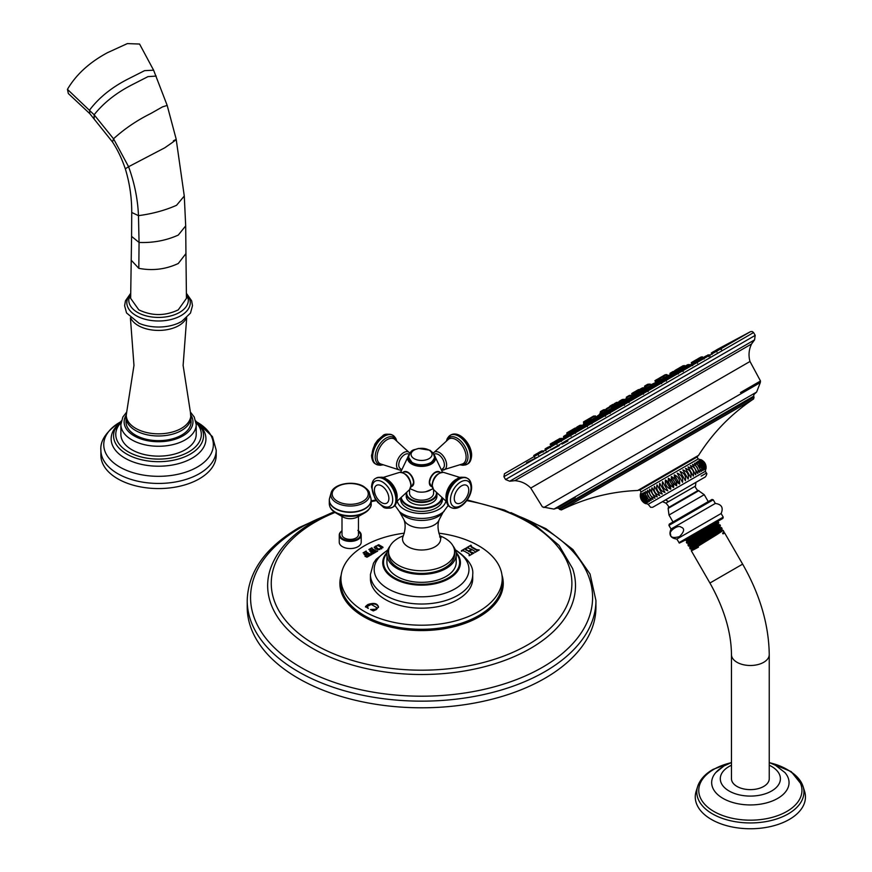 <?xml version="1.0" encoding="UTF-8"?>
<svg xmlns="http://www.w3.org/2000/svg" width="872" height="872" viewBox="0 0 872 872"><rect width="100%" height="100%" fill="white"/><g stroke="black" fill="none" stroke-linecap="round" stroke-linejoin="round"><path stroke-width="1.31" d="M430.441 463.021A12.088 6.976 180 0 1 413.023 463.217M430.833 486.129A8.317 4.807 -60 0 1 429.809 479.404A8.317 4.807 -60 0 1 435.183 472.264A8.317 4.807 -60 0 1 439.139 471.741M430.485 490.031A12.6 7.27 180 0 1 425.852 491.721A12.6 7.27 180 0 1 417.296 491.721L410.178 488.8M404.009 471.741A8.317 4.807 60 0 1 407.965 472.264A8.317 4.807 60 0 1 413.339 479.404A8.317 4.807 60 0 1 412.314 486.129M429.591 482.281A7.903 4.567 -60 0 1 435.346 472.515M437.123 475.077A8.371 4.829 120 0 0 432.708 482.728M446.431 501.542L433.602 489.65L432.043 485.105C433.21 477.093 437.046 472.853 443.565 472.384A10.115 5.842 120 0 0 436.163 476.112A10.115 5.842 120 0 0 432.316 485.66A10.115 5.842 120 0 0 433.602 489.65L433.591 493.236A12.023 6.943 180 0 1 430.07 498.141A12.023 6.943 180 0 1 416.98 499.645A12.023 6.943 180 0 1 409.557 493.236L409.557 489.639A10.115 5.842 -120 0 0 410.832 485.66A10.115 5.842 -120 0 0 406.984 476.112A10.115 5.842 -120 0 0 399.583 472.384C406.101 472.853 409.938 477.093 411.104 485.105L409.546 489.65L396.716 501.542M406.407 494.947A15.347 8.862 0 0 0 406.232 496.277A15.347 8.862 0 0 0 410.723 502.534A15.347 8.862 180 0 0 427.444 504.452A15.347 8.862 180 0 0 436.916 496.277A15.347 8.862 180 0 0 436.741 494.947M400.738 498.185A20.928 12.077 0 0 0 400.651 499.307A20.928 12.077 0 0 0 406.777 507.853A20.928 12.077 180 0 0 429.58 510.469A20.928 12.077 180 0 0 442.496 499.307A20.928 12.077 180 0 0 442.409 498.185M454.508 553.033A33.016 19.064 180 0 1 454.585 554.363L454.585 551.703A33.016 19.064 180 0 0 444.916 538.22A33.016 19.064 0 0 0 439.815 535.811M403.333 535.811A33.016 19.064 0 0 0 388.563 551.703A33.016 19.064 0 0 0 398.232 565.176A33.016 19.064 180 0 0 434.212 569.307A33.016 19.064 180 0 0 454.585 551.703M454.585 554.363A33.016 19.064 180 0 1 434.212 571.967A33.016 19.064 180 0 1 398.232 567.836A33.016 19.064 0 0 1 388.563 554.363A33.016 19.064 0 0 1 388.64 553.033M390.002 546.123A34.64 20.002 0 0 0 386.928 554.363A34.64 20.002 0 0 0 397.076 568.5A34.64 20.002 180 0 0 434.834 572.839A34.64 20.002 180 0 0 456.22 554.363A34.64 20.002 180 0 0 453.146 546.123M456.22 554.363L456.22 562.331A34.64 20.002 180 0 1 434.834 580.807A34.64 20.002 180 0 1 397.076 576.468A34.64 20.002 180 0 1 386.928 562.331L386.928 554.363M472.722 574.495L472.722 578.659A51.143 29.528 180 0 1 441.145 605.942A51.143 29.528 180 0 1 385.413 599.533A51.143 29.528 180 0 1 370.426 578.659L370.426 574.495A51.143 29.528 0 0 0 385.413 595.38A51.143 29.528 0 0 0 441.145 601.778A51.143 29.528 0 0 0 472.722 574.495C473.681 566.735 468.199 558.712 456.296 550.428L455.337 549.883M438.878 533.184A80.638 46.554 180 0 1 502.196 577.798A80.638 46.554 180 0 1 478.597 611.577A80.638 46.554 180 0 1 390.024 621.496A80.638 46.554 180 0 1 340.952 577.798A80.638 46.554 180 0 1 364.55 545.741A80.638 46.554 180 0 1 404.27 533.184M479.251 549.949L476.657 550.254L471.436 547.235L470.978 545.174L466.716 547.638L471.578 549.306L468.558 551.05L465.67 549.186L465.648 548.248L461.386 550.712L463.991 550.973L469.212 553.982L469.659 555.486L473.921 553.022L469.136 551.387L472.166 549.643L474.989 551.464L474.989 552.412L479.251 549.949L476.657 549.687L471.436 546.668L470.978 545.174L466.716 548.205M468.558 551.05L465.67 549.763L465.648 548.248L461.386 551.278M469.212 553.982L469.659 555.486M473.921 553.022L472.286 553.6L469.136 551.387M378.492 606.923L376.366 609.572L373.303 610.923L370.567 609.517L375.81 609.212L376.595 607.533L371.265 604.449L367.493 606.291L367.788 608.155L365.51 606.487L367.831 604.547C373.761 602.53 377.314 603.293 378.492 606.825L378.492 606.879M376.704 608.329L376.595 607.533M374.186 547.289L378.699 544.684L382.928 547.125L378.448 549.731L375.494 548.957L374.186 547.202M375.876 550.853L372.257 548.76L371.941 547.736L368.856 549.513L372.311 550.581L369.783 550.995L371.984 552.27L372.715 550.81L374.709 552.129L370.742 552.837L372.715 553.894L377.663 551.039L375.876 550.853L375.876 551.42L372.257 549.338L371.941 548.292M371.984 552.27L372.333 551.039M374.459 551.812L374.709 552.706M370.11 554.189L366.48 552.096L366.164 551.06L363.09 552.848L366.545 553.916L364.016 554.33L366.218 555.606L366.949 554.145L368.682 555.148L368.257 555.955L364.976 556.162L366.949 557.219L371.886 554.374L370.11 554.189L370.11 554.755L366.48 552.663L366.164 551.06L364.191 552.815M366.218 555.606L366.545 553.916M341.998 530.885A10.976 6.333 0 0 0 339.252 535.07L339.252 542.21A10.976 6.333 0 0 0 342.467 546.69A10.976 6.333 0 0 0 354.424 548.063A10.976 6.333 0 0 0 361.204 542.21L361.204 535.07A10.976 6.333 0 0 0 358.457 530.885M247.212 607.13L247.212 600.481A174.367 100.672 180 0 0 354.85 693.491A174.367 100.672 180 0 0 544.869 671.669A174.367 100.672 0 0 0 595.936 600.481L595.936 607.13A174.367 100.672 180 0 1 544.869 678.318A174.367 100.672 180 0 1 354.85 700.14A174.367 100.672 180 0 1 247.212 607.13A174.367 100.672 180 0 1 247.31 603.806M341.998 516.431L341.998 534.612A8.229 4.752 0 0 0 347.078 539.005A8.229 4.752 0 0 0 356.048 537.98A8.229 4.752 0 0 0 358.457 534.612L358.457 516.431M370.011 507.613A20.492 11.837 180 0 1 364.594 512.954L357.564 516.943A10.464 6.039 180 0 1 342.892 516.943A10.464 6.039 180 0 1 342.827 516.911M471.501 546.046L471.436 547.235L470.978 545.741M469.212 554.559L469.136 555.747L469.212 554.559M465.67 549.763L466.182 549.12M471.578 549.306L468.558 551.627M376.595 608.1L375.81 609.79L371.058 609.801M368.289 608.438L367.493 606.858M378.492 607.392C377.314 603.86 373.761 603.097 367.831 605.114L365.51 607.054M382.928 547.692L378.699 545.251L377.26 545.392M375.549 546.068L374.219 547.496M379.909 549.589L377.107 548.597L375.516 546.69M381.631 548.314L381.598 548.924M379.298 548.935L381.555 547.627L377.827 545.469L375.56 546.777L379.298 549.502M381.707 548.608L381.555 547.627M377.303 551.398L375.876 551.42M374.023 552.63L372.497 553.524L371.025 553.175M372.333 552.641L372.333 551.605L372.333 552.641M372.006 551.333L370.131 551.377M371.93 548.303L369.968 549.48M371.537 554.734L370.11 554.755M368.257 556.532L365.259 556.51M366.556 555.976L366.556 554.93L366.556 555.976M366.24 554.657L364.365 554.701M400.738 468.831L400.488 468.689A8.371 4.829 -60 0 1 398.755 464.852A8.371 4.829 -60 0 1 402.406 456.438A8.371 4.829 -60 0 1 408.859 454.192L409.11 454.334M407.802 472.515A7.903 4.567 60 0 1 413.557 482.281M410.44 482.728A8.371 4.829 -120 0 0 406.025 475.077M434.038 454.334L434.289 454.192A8.371 4.829 60 0 1 440.742 456.438A8.371 4.829 60 0 1 444.393 464.852A8.371 4.829 60 0 1 442.66 468.689L442.409 468.831M130.647 298.355L138.822 309.865C151.968 316.111 165.124 316.111 178.27 309.865L186.445 298.377L185.943 253.589L178.27 263.507C165.745 269.35 152.589 270.952 138.822 268.336L139.062 242.46L131.585 236.388L130.647 298.355M130.397 317.8L133.972 365.423L126.68 412.238A32.275 18.639 0 0 0 143.869 431.793A32.275 18.639 0 0 0 181.376 428.37A32.275 18.639 0 0 0 190.412 412.238L191.099 421.863A32.547 18.792 180 0 1 181.561 435.15A32.547 18.792 180 0 1 146.093 439.226A32.547 18.792 180 0 1 126.004 421.863L126.004 417.187A32.547 18.792 0 0 0 146.093 434.55A32.547 18.792 0 0 0 181.561 430.474A32.547 18.792 0 0 0 191.099 417.187A32.547 18.792 0 0 0 190.815 414.723M185.18 449.767A37.66 21.745 180 0 1 144.131 454.486A37.66 21.745 180 0 1 120.881 434.387L120.881 424.522A37.66 21.745 0 0 0 144.131 444.611A37.66 21.745 0 0 0 185.18 439.891A37.66 21.745 0 0 0 196.211 424.522L196.211 434.387A37.66 21.745 0 0 1 185.18 449.767M100.89 455.271L100.89 450.148A57.661 33.289 0 0 0 136.479 480.908A57.661 33.289 0 0 0 199.317 473.692A57.661 33.289 0 0 0 216.202 450.148L216.202 455.271A57.661 33.289 0 0 1 199.317 478.815A57.661 33.289 180 0 1 136.479 486.031A57.661 33.289 180 0 1 100.89 455.271A57.661 33.289 180 0 1 101.065 452.71M89.838 113.687L68.332 93.533L67.438 89.358C76.071 74.6 89.445 62.37 107.561 52.647L127.345 43.6L139.564 44.036L153.603 70.185L144.578 70.654L127.912 79.09C111.681 87.374 98.918 97.686 89.609 110.025L89.838 113.687L112.521 142.016C117.556 149.679 121.829 158.617 125.317 168.819C129.656 183.087 131.792 197.639 131.727 212.474L131.585 236.388M667.985 376.813L667.036 377.369L667.505 378.339L671.2 376.268M685.425 368.104L681.686 370.099L681.228 369.172L684.793 367.112M702.527 358.381L696.466 361.88M698.723 360.289L701.535 358.937M555.192 443.107L554.603 443.499M555.54 442.878L551.082 445.93L550.472 444.666L554.036 442.605M556.282 442.747L555.355 443.445L556.292 442.878M567.955 435.946L564.348 438.224L563.759 436.992L567.618 434.768M581.123 428.403L577.471 430.605L576.893 429.406L580.447 427.356M597.342 418.745L593.81 421.122L593.254 419.966L596.808 417.906M616.003 408.379C617.365 407.398 617.114 407.42 615.229 408.423C617.114 407.42 617.365 407.398 616.003 408.379L612.264 410.407L611.73 409.295L615.283 407.246M635.176 396.967L631.568 399.202L631.056 398.144L634.609 396.084M654.054 386.1L650.403 388.269L649.913 387.244L653.477 385.195M750.291 331.774L527.309 460.514L750.193 331.84L718.67 348.691M740.448 394.046L543.866 507.537L760.308 382.579L760.493 380.988L749.996 361.477L530.743 488.058C526.361 483.589 521.042 481.126 514.796 480.679L729.853 356.517M575.237 497.596L557.186 508.016M641.04 491.961L698.221 458.945L697.088 456.983L639.917 489.999L641.04 491.961L640.31 494.511C640.081 498.708 641.847 501.76 645.585 503.667L643.961 502.784L640.255 496.364M693.316 476.112L688.03 466.967L693.316 476.112C694.385 471.425 692.63 468.373 688.03 466.967M706.124 467.228L705.35 471.294L648.168 504.31L643.961 502.784M690.809 477.562L685.523 468.406C690.057 469.855 691.823 472.907 690.809 477.562L685.523 468.406M688.161 479.088L682.874 469.943C687.321 471.436 689.087 474.488 688.161 479.088L682.874 469.943M685.392 480.69L680.106 471.534C684.433 473.104 686.199 476.156 685.392 480.69L680.106 471.534M682.525 482.347L677.239 473.191C681.435 474.837 683.201 477.889 682.525 482.347L677.239 473.191M679.604 484.025C676.073 481.998 674.307 478.946 674.318 474.88C678.351 476.613 680.116 479.665 679.604 484.025L674.318 474.88M676.639 485.737C672.901 483.829 671.135 480.777 671.353 476.592C675.211 478.434 676.966 481.486 676.639 485.737L671.353 476.592M673.674 487.459C669.729 485.66 667.974 482.608 668.388 478.303C672.029 480.265 673.794 483.317 673.674 487.459L668.388 478.303M670.721 489.159C666.611 487.459 664.846 484.407 665.434 480.003C668.868 482.096 670.623 485.148 670.721 489.159L665.434 480.003M667.821 490.827C663.559 489.225 661.804 486.173 662.535 481.682L667.821 490.827L662.535 481.682M664.998 492.462C660.616 490.925 658.851 487.873 659.723 483.306L664.998 492.462L659.723 483.306M662.284 494.032C657.793 492.549 656.027 489.508 656.998 484.876L662.284 494.032L656.998 484.876M659.701 495.525C655.134 494.086 653.368 491.045 654.414 486.369L659.701 495.525L654.414 486.369M657.27 496.92C652.648 495.525 650.894 492.473 651.984 487.775L657.27 496.92L651.984 487.775M655.014 498.228C650.381 496.833 648.615 493.781 649.727 489.072L655.014 498.228L649.727 489.072M652.965 499.405C648.332 498.021 646.566 494.969 647.678 490.26L652.965 499.405M651.133 500.463C646.534 499.057 644.768 496.005 645.847 491.318L651.133 500.463M649.542 501.389C644.997 499.939 643.242 496.887 644.255 492.233L649.542 501.389M648.201 502.163C643.754 500.659 641.988 497.607 642.915 493.007L648.201 502.163M647.122 502.784C642.784 501.215 641.029 498.163 641.836 493.628L647.122 502.784M646.326 503.242C642.13 501.596 640.364 498.544 641.04 494.086L646.326 503.242M645.814 503.536C641.781 501.803 640.015 498.751 640.528 494.38C640.528 498.457 642.283 501.509 645.814 503.536M706.146 466.88L702.44 460.471L700.805 459.588L702.134 460.307M706.026 468.776C706.146 464.634 704.391 461.582 700.739 459.62C704.674 461.419 706.44 464.471 706.026 468.776M705.666 468.983C705.568 464.972 703.802 461.92 700.38 459.827C704.489 461.528 706.255 464.569 705.666 468.983M705.023 469.354L699.736 460.198C703.998 461.811 705.764 464.863 705.023 469.354M704.096 469.888L698.81 460.732C703.203 462.269 704.958 465.321 704.096 469.888M702.897 470.586L697.611 461.43C702.102 462.901 703.868 465.953 702.897 470.586M701.437 471.425L696.15 462.269C700.717 463.697 702.483 466.749 701.437 471.425M699.736 472.406L694.45 463.25C699.061 464.656 700.826 467.708 699.736 472.406M697.796 473.529L692.51 464.373C697.153 465.757 698.908 468.809 697.796 473.529M695.649 474.76L690.362 465.615C694.995 467.011 696.761 470.052 695.649 474.76L690.362 465.615M705.35 471.294L706.396 473.093C707.181 473.267 706.865 474.532 705.448 476.853L657.826 504.354L700.565 479.676L695.911 482.369L695.475 486.086L665.925 503.144L692.76 487.655M715.323 503.438L671.026 529.01C668.573 534.819 670.514 538.177 676.836 539.081L721.133 513.51C723.586 507.7 721.645 504.343 715.323 503.438L713.231 499.82L703.868 505.215L668.933 525.391L671.026 529.01M681.01 527.135C678.013 524.29 668.246 531.669 670.612 534.133C670.306 537.479 673.271 538.297 679.506 536.596C684.389 531.604 684.891 528.454 681.01 527.135M678.928 542.7L723.226 517.129L722.888 518.404L685.196 540.16L716.806 521.914L687.147 540.902L685.196 540.16L679.353 543.082L676.836 539.081M694.047 539.55C675.953 549.349 695.725 537.283 712.097 527.178L718.757 522.753L718.277 521.925L711.607 526.339C695.235 536.422 675.451 548.477 693.534 538.667M716.806 521.914L718.277 521.925M700.162 531.517L686.722 540.182M717.918 524.028L688.313 543.103L686.874 543.103L686.373 542.231L687.147 540.869M721.896 530.427L691.91 549.622L691.278 550.733L709.928 583.019L742.639 564.13L724.643 532.956L723.03 533.882L722.616 533.163L723.978 531.8L723.182 530.427L721.482 529.707L691.485 548.935L690.253 548.935L689.905 546.025L719.749 526.862L720.163 527.582L716.021 530.448L690.319 546.7M697.426 545.392C679.321 555.192 699.104 543.125 715.465 533.021L722.114 528.628L721.547 527.593M689.937 546.036L688.564 546.025L688.008 545.065L688.313 543.103M695.736 542.471C677.642 552.27 697.415 540.204 713.787 530.111L720.436 525.707L719.912 524.759L713.252 529.184C696.87 539.267 677.086 551.311 695.169 541.501M691.485 548.935L691.91 549.622M720.163 527.582L721.547 527.582L714.877 532.007C698.505 542.09 678.721 554.145 696.815 544.335M723.182 530.427L716.522 534.841C700.14 544.924 680.356 556.979 698.45 547.169M724.643 532.956L723.76 532.247L722.616 533.163M724.185 532.966L723.03 533.882M717.972 524.116L718.43 524.759L714.299 527.604L688.738 543.779M769.246 654.589A18.89 10.911 0 0 1 763.719 662.295A18.89 10.911 0 0 1 743.129 664.66A18.89 10.911 0 0 1 731.466 654.589L731.466 778.729A18.89 10.911 0 0 0 743.129 788.8A18.89 10.911 0 0 0 763.719 786.435A18.89 10.911 0 0 0 769.246 778.729L769.246 654.589C768.821 624.635 759.948 594.486 742.639 564.13M769.246 762.466L791.22 771.633L803.047 786.457L804.562 791.231A55.099 31.806 0 0 1 789.324 819.44A55.099 31.806 180 0 1 724.763 825.119A55.099 31.806 180 0 1 696.161 791.231L697.665 786.457A53.563 30.923 0 0 0 725.471 819.408A53.563 30.923 0 0 0 788.234 813.892A53.563 30.923 0 0 0 803.047 786.457A53.563 30.923 0 0 0 788.223 770.15M657.292 381.38L656.344 381.936L656.845 382.982L660.54 380.89M670.797 374.862L674.448 372.922M679.397 367.875L681.359 366.741C675.593 369.968 679.637 368.049 678.471 369.15L679.332 369.935L675.353 372.235L674.906 371.21L682.024 367.101M678.95 370.153L681.196 369.063M567.944 432.218L569.907 431.084L572.675 431.466L567.323 434.943L568.272 434.387L566.702 434.55M576.708 429.188L572.817 431.76L572.217 430.506L575.771 428.446M587.848 422.953L584.186 425.165L583.597 423.934L587.161 421.874M604.078 413.644L600.372 415.77L599.805 414.571L603.359 412.521M623.033 402.45L619.425 404.706L618.869 403.562L622.434 401.512M638.991 393.228L635.35 395.332M630.99 397.85L624.014 401.872M642.686 391.147L639.034 393.327L638.511 392.226L642.064 390.176M646.719 386.143L645.76 386.699L646.359 387.942L650.076 385.827M661.009 379.56L663.156 378.328M663.167 378.197L666.633 376.366M587.979 421.645L591.336 419.661L588.938 421.023L588.197 419.933L586.627 420.097M591.685 417.176L595.271 415.846L596.034 416.969L591.423 419.835L590.758 418.451L594.312 416.402M610.825 408.587L607.108 410.723L606.465 409.382L610.029 407.333M630.979 397C632.396 396.095 632.167 396.161 630.303 397.163C632.167 396.161 632.396 396.095 630.979 397L627.219 399.049L626.597 397.763L630.162 395.703M599.882 414.734L594.857 417.634M611.882 407.268L618.804 403.278M646.098 387.397L645.324 387.811L646.098 387.386M637.051 392.596L638.435 391.92M610.912 406.276L614.433 404.248L613.474 404.804L614.041 405.971L617.692 403.769M604.024 411.726L604.917 411.17M631.426 395.615L634.631 393.926M626.837 398.253L622.663 400.673M408.728 455.718A13.592 7.848 0 0 0 414.363 464.929A13.592 7.848 0 0 0 431.182 463.828A13.592 7.848 0 0 0 434.42 455.718M408.913 455.064A13.898 8.022 0 0 0 413.666 464.972A13.898 8.022 0 0 0 431.4 464.046A13.898 8.022 0 0 0 434.234 455.064M431.335 486.489L429.46 482.467C430.964 474.88 434.376 471.381 439.695 471.992A8.371 4.829 120 0 0 433.253 474.237A8.371 4.829 120 0 0 429.591 482.663A8.371 4.829 120 0 0 431.335 486.489L432.261 487.034M446.093 498.686A14.246 8.229 -60 0 1 445.963 496.909A14.246 8.229 -60 0 1 457.647 478.684M446.29 499.002A15.347 8.862 120 0 0 447.064 502.272M467.218 478.227A16.742 9.668 120 0 0 466.978 478.085A16.742 9.668 120 0 0 454.083 482.565A16.742 9.668 120 0 0 446.769 499.416A16.742 9.668 120 0 0 450.235 507.079A16.742 9.668 120 0 0 450.486 507.21M470.935 486.031A16.742 9.668 120 0 0 467.468 478.368A16.742 9.668 120 0 0 454.574 482.848A16.742 9.668 120 0 0 447.26 499.7A16.742 9.668 120 0 0 450.737 507.362A16.742 9.668 120 0 0 459.37 506.37M461.233 477.736A15.347 8.862 120 0 0 446.246 497.977M471.022 487.873A14.541 8.393 120 0 0 460.743 481.933A14.541 8.393 120 0 0 450.453 499.743A14.541 8.393 120 0 0 460.743 505.684A14.541 8.393 120 0 0 471.022 487.873M454.268 498.435A10.246 5.908 -60 0 1 461.517 485.889A10.246 5.908 -60 0 1 468.755 490.075A10.246 5.908 -60 0 1 461.517 502.621A10.246 5.908 -60 0 1 454.268 498.435M406.744 492.56A14.879 8.589 0 0 0 411.05 499.307A14.879 8.589 0 0 0 427.803 501.04A14.879 8.589 0 0 0 436.403 492.56M406.232 496.277L406.265 493.04A15.347 8.862 0 0 0 406.232 493.617A15.347 8.862 0 0 0 410.723 499.874A15.347 8.862 0 0 0 427.444 501.803A15.347 8.862 0 0 0 436.916 493.617A15.347 8.862 0 0 0 436.883 493.04L436.916 496.277M401.273 497.727A20.459 11.816 0 0 0 407.104 504.626A20.459 11.816 0 0 0 428.228 507.439A20.459 11.816 0 0 0 441.875 497.727M400.804 498.13A20.928 12.077 0 0 0 406.777 505.193A20.928 12.077 0 0 0 428.381 508.071A20.928 12.077 0 0 0 442.344 498.13M397.24 501.128A24.536 14.17 0 0 0 404.227 509.324A24.536 14.17 0 0 0 429.482 512.725A24.536 14.17 0 0 0 445.908 501.128M400.139 512.431A23.49 13.56 0 0 0 404.957 516.475A23.49 13.56 180 0 0 443.009 512.431L439.237 519.603C437.395 524.236 437.646 529.762 439.978 536.193A19.042 10.998 180 0 1 431.073 548.543A19.042 10.998 180 0 1 408.107 546.788A19.042 10.998 0 0 1 403.169 536.193C405.502 529.762 405.753 524.236 403.91 519.603L399.43 511.646A26.727 15.434 0 0 0 402.679 513.913A26.727 15.434 0 0 0 443.717 511.646A26.727 15.434 0 0 0 444.131 511.275M403.91 519.603A18.007 10.399 0 0 0 408.837 524.933A18.007 10.399 180 0 0 426.8 527.527A18.007 10.399 180 0 0 439.237 519.603M386.994 553.175A38.041 21.963 0 0 0 394.678 577.864A38.041 21.963 0 0 0 443.292 580.36A38.041 21.963 0 0 0 456.154 553.175M385.98 553.731L387.103 552.358A38.848 22.432 0 0 0 385.98 553.731A38.848 22.432 0 0 0 394.1 578.572A38.848 22.432 0 0 0 443.477 581.243A38.848 22.432 0 0 0 457.168 553.731A38.848 22.432 0 0 0 456.045 552.368L457.168 553.731M387.637 550.352A47.393 27.359 0 0 0 388.062 588.796A47.393 27.359 0 0 0 454.868 588.916A47.393 27.359 0 0 0 455.511 550.352M340.963 579.793A80.769 46.63 0 0 0 340.821 581.798A80.769 46.63 0 0 0 389.98 625.573A80.769 46.63 0 0 0 478.684 615.632A80.769 46.63 0 0 0 502.327 581.798L502.196 577.798M341.192 574.997A81.696 47.164 0 0 0 383.68 625.191A81.696 47.164 0 0 0 479.338 616.755A81.696 47.164 0 0 0 501.956 574.997M335.012 512.442A150.322 86.786 0 0 0 315.283 522.034A150.322 86.786 180 0 0 315.283 644.768A150.322 86.786 180 0 0 527.865 644.768A150.322 86.786 0 0 0 466.738 500.626M376.41 500.626A150.322 86.786 0 0 0 371.156 501.64M334.118 511.831L313.419 521.848C291.324 534.7 277.034 550.265 270.527 568.555A153.919 88.857 180 0 0 349.214 664.072A153.919 88.857 180 0 0 530.405 648.474A153.919 88.857 0 0 0 572.621 568.555L559.05 545.425L535.724 525.511L504.387 510.033L467.207 499.961M520.355 516.867A171.01 98.732 0 0 1 542.504 667.276A171.01 98.732 180 0 1 300.644 667.276A171.01 98.732 180 0 1 300.644 527.647A171.01 98.732 0 0 1 322.793 516.867M341.998 530.699L340.211 532.367L339.252 535.07A10.976 6.333 0 0 0 342.467 539.55A10.976 6.333 0 0 0 354.424 540.923A10.976 6.333 0 0 0 361.204 535.07L357.869 530.34M341.998 530.928A10.42 6.017 0 0 0 342.86 538.874A10.42 6.017 0 0 0 357.117 539.125A10.42 6.017 0 0 0 358.457 530.928M330.444 507.613A20.492 11.837 0 0 0 335.731 512.878A20.492 11.837 180 0 0 335.862 512.954L335.731 512.878C331.6 510.48 329.463 507.406 329.3 503.678A20.928 12.077 0 0 0 335.437 512.213A20.928 12.077 180 0 0 358.239 514.84A20.928 12.077 180 0 0 371.156 503.678L371.156 500.256A20.928 12.077 180 0 1 358.239 511.417A20.928 12.077 180 0 1 335.437 508.801A20.928 12.077 0 0 1 329.3 500.256L329.3 503.678M371.156 503.678C371.712 506.338 369.532 509.433 364.594 512.954A20.492 11.837 180 0 1 335.862 512.954L342.892 516.943M329.387 499.155A20.928 12.077 0 0 0 329.3 500.256L329.627 498.021A20.884 12.055 0 0 0 335.458 508.518A20.884 12.055 180 0 0 359.776 510.72A20.884 12.055 180 0 0 370.829 498.021L369.39 492.996A19.424 11.216 180 0 1 359.111 504.801A19.424 11.216 180 0 1 336.494 502.763A19.424 11.216 0 0 1 331.066 492.996L329.627 498.021M371.069 499.155A20.928 12.077 180 0 1 371.156 500.256L370.829 498.021M363.166 486.467A19.424 11.216 0 0 0 358.774 484.756M341.682 484.756A19.424 11.216 0 0 0 331.066 492.996C333.246 483.655 353.465 480.145 363.689 486.489C367.744 489.563 369.641 491.732 369.39 492.996A19.424 11.216 180 0 0 363.962 486.903M362.97 486.565A18.018 10.399 180 0 1 362.97 501.28A18.018 10.399 180 0 1 337.486 501.28A18.018 10.399 0 0 1 337.486 486.565A18.018 10.399 0 0 1 362.97 486.565M476.657 549.687L476.657 550.254M471.425 552.706L471.425 553.273M472.286 553.033L472.286 553.6M466.204 549.698L466.204 550.265M373.499 609.681L373.499 610.258M375.81 609.212L375.81 609.79M366.491 605.615L366.491 606.182M367.831 604.547L367.831 605.114M378.699 544.684L378.699 545.251M377.107 548.03L377.107 548.597M372.257 548.76L372.257 549.338M376.508 551.05L376.508 551.627M372.497 552.957L372.497 553.524M371.93 550.799L371.93 551.377M366.48 552.096L366.48 552.663M370.731 554.385L370.731 554.952M366.72 556.282L366.72 556.848M366.164 554.134L366.164 554.701M396.52 464.994A10.115 5.842 -60 0 1 401.534 454.225A10.115 5.842 -60 0 1 409.546 452.742A10.115 5.842 -60 0 1 409.873 453.157L394.743 439.303A14.246 8.229 120 0 0 383.604 442.42A14.246 8.229 120 0 0 377.042 457.113A14.246 8.229 120 0 0 380.541 463.915L399.583 470.008A10.115 5.842 -60 0 1 396.52 464.994M400.63 470.095A10.115 5.842 -60 0 1 399.583 470.008L400.63 470.128M382.274 464.613A15.347 8.862 -60 0 1 375.189 456.95A15.347 8.862 -60 0 1 384.127 439.455A15.347 8.862 -60 0 1 396.215 440.447M381.914 464.656A16.742 9.668 -60 0 1 376.17 464.307A16.742 9.668 -60 0 1 372.704 456.645A16.742 9.668 -60 0 1 380.007 439.804A16.742 9.668 -60 0 1 392.912 435.313A16.742 9.668 -60 0 1 396.084 440.12M375.93 464.166A16.742 9.668 -60 0 1 375.679 464.024A16.742 9.668 -60 0 1 372.213 456.361A16.742 9.668 -60 0 1 379.516 439.521A16.742 9.668 -60 0 1 392.411 435.03A16.742 9.668 -60 0 1 392.662 435.183M372.126 454.519A14.541 8.393 -60 0 1 383.778 436.022M403.453 471.992C408.772 471.381 412.183 474.88 413.688 482.467L411.813 486.489A8.371 4.829 -120 0 0 413.557 482.663A8.371 4.829 -120 0 0 409.895 474.237A8.371 4.829 -120 0 0 403.453 471.992L402.515 472.537M385.5 478.684A14.246 8.229 60 0 1 397.185 496.909A14.246 8.229 60 0 1 397.054 498.686M396.084 502.272A15.347 8.862 -120 0 0 396.858 499.002M392.662 507.21A16.742 9.668 -120 0 0 392.912 507.079A16.742 9.668 -120 0 0 396.379 499.416A16.742 9.668 -120 0 0 389.065 482.565A16.742 9.668 -120 0 0 376.17 478.085A16.742 9.668 -120 0 0 375.93 478.227M383.778 506.37A16.742 9.668 -120 0 0 392.411 507.362A16.742 9.668 -120 0 0 395.888 499.7A16.742 9.668 -120 0 0 388.574 482.848A16.742 9.668 -120 0 0 375.679 478.368L376.17 478.085C381.162 476.733 384.378 477.006 385.838 478.881L389.512 481.726L393.795 487.317L397.054 498.468C396.738 503.046 395.354 505.923 392.912 507.079L392.411 507.362C387.451 508.714 384.214 508.441 382.699 506.534L377.652 502.185L374.818 498.185L371.527 486.979C371.853 482.39 373.227 479.513 375.679 478.368M396.902 497.977A15.347 8.862 -120 0 0 381.914 477.736M392.694 499.743A14.541 8.393 -120 0 0 382.405 481.933A14.541 8.393 -120 0 0 372.126 487.873A14.541 8.393 -120 0 0 382.405 505.684A14.541 8.393 -120 0 0 392.694 499.743M374.393 490.075A10.246 5.908 60 0 1 381.631 485.889A10.246 5.908 60 0 1 388.879 498.435A10.246 5.908 60 0 1 381.631 502.621A10.246 5.908 60 0 1 374.393 490.075M433.275 453.157A10.115 5.842 60 0 1 433.602 452.742A10.115 5.842 60 0 1 441.613 454.225A10.115 5.842 60 0 1 446.628 464.994A10.115 5.842 60 0 1 443.565 470.008A10.115 5.842 60 0 1 442.518 470.095L462.607 463.915A14.246 8.229 -120 0 0 466.106 457.113A14.246 8.229 -120 0 0 459.544 442.42A14.246 8.229 -120 0 0 448.404 439.303L433.264 453.146M446.933 440.447A15.347 8.862 60 0 1 459.021 439.455A15.347 8.862 60 0 1 467.959 456.95A15.347 8.862 60 0 1 460.874 464.613M447.064 440.12A16.742 9.668 60 0 1 450.235 435.313A16.742 9.668 60 0 1 463.141 439.804A16.742 9.668 60 0 1 470.444 456.645A16.742 9.668 60 0 1 466.978 464.307A16.742 9.668 60 0 1 461.233 464.656M450.486 435.183A16.742 9.668 60 0 1 450.737 435.03A16.742 9.668 60 0 1 463.632 439.521A16.742 9.668 60 0 1 470.935 456.361A16.742 9.668 60 0 1 467.468 464.024A16.742 9.668 60 0 1 467.218 464.166M459.37 436.022A14.541 8.393 60 0 1 471.022 454.519M434.594 457.386A13.015 7.521 180 0 1 434.594 457.517A13.015 7.521 180 0 1 426.561 464.46A13.015 7.521 180 0 1 412.369 462.836A13.015 7.521 180 0 1 408.554 457.517A13.015 7.521 180 0 1 408.554 457.386M434.594 457.255A13.015 7.521 180 0 1 426.561 464.198A13.015 7.521 180 0 1 412.369 462.574A13.015 7.521 180 0 1 408.554 457.255C411.072 448.099 414.026 450.541 418.407 448.426L430.005 450.246L433.297 453.2L434.594 457.517C431.182 465.277 423.836 467.196 412.565 463.261L408.554 457.255M414.146 458.672A10.497 6.06 180 0 1 414.146 450.094A10.497 6.06 180 0 1 429.002 450.094A10.497 6.06 180 0 1 429.002 458.672A10.497 6.06 180 0 1 414.146 458.672M153.603 70.185L167.184 105.425L176.133 138.975L184.275 196.026L176.547 205.302C165.004 210.392 152.306 213.836 138.474 215.646C137.787 199.208 134.484 182.902 128.576 166.726L125.317 168.819M184.275 196.026L185.692 225.892L178.27 235.08C166.225 240.519 153.156 242.983 139.062 242.46L138.474 215.646L131.727 212.474M173.397 140.85C178.738 137.885 175.828 140.207 164.688 147.848L128.576 166.726L113.534 138.779L112.521 142.016M138.822 268.336L131.149 260.139M186.401 294.158A29.768 17.189 180 0 1 188.276 299.292A29.768 17.189 180 0 1 179.599 312.383A29.768 17.189 180 0 1 146.409 315.926A29.768 17.189 180 0 1 128.827 299.292L130.713 293.842M186.477 293.984A31.73 18.323 180 0 1 180.984 315.631A31.73 18.323 180 0 1 139.596 317.364A31.73 18.323 180 0 1 130.615 293.984M181.55 321.528A32.526 18.781 180 0 1 178.019 323.294A32.526 18.781 180 0 1 139.073 323.294L126.538 312.939L124.609 305.701L125.47 300.796L130.713 293.286M186.292 318.16A28.754 16.601 180 0 1 178.88 325.561A28.754 16.601 180 0 1 130.8 318.16M126.276 414.723A32.547 18.792 0 0 0 126.004 417.187L126.68 412.238M126.102 415.246A34.411 19.86 0 0 0 140.196 438.671A34.411 19.86 0 0 0 182.88 435.913A34.411 19.86 0 0 0 190.99 415.246M121.023 422.538A42.783 24.699 0 0 0 132.893 454.159A42.783 24.699 0 0 0 188.799 451.86A42.783 24.699 0 0 0 196.08 422.538M195.829 421.165A44.995 25.975 180 0 1 202.359 429.787A44.995 25.975 180 0 1 190.358 454.072A44.995 25.975 180 0 1 136.675 458.41A44.995 25.975 180 0 1 114.744 429.787A44.995 25.975 180 0 1 121.273 421.165M200.124 425.71A47.393 27.359 180 0 1 192.058 458.192A47.393 27.359 180 0 1 130.124 460.743A47.393 27.359 180 0 1 116.968 425.71M119.922 422.233A54.805 31.643 0 0 0 119.791 422.31A54.805 31.643 0 0 0 119.791 467.054A54.805 31.643 0 0 0 197.301 467.054A54.805 31.643 0 0 0 197.17 422.233L212.463 436.654L216.202 450.148M167.184 105.425L162.443 106.907L150.693 113.567C136.904 120.401 124.522 128.805 113.534 138.779L94.121 114.777L94.176 118.298M156.208 76.082L148 76.616L132.228 84.693C116.368 92.77 103.67 102.798 94.121 114.777L67.438 89.358M665.532 379.854L677.784 372.78M682.198 370.229L692.139 364.496M678.024 372.17L672.661 375.254M692.074 364.06L686.308 367.385L691.976 364.104L691.551 363.21L695.115 361.161M697.317 359.885L698.232 359.351L697.284 359.907L697.709 360.801L696.63 361.433M692.477 361.935L696.706 359.493M701.6 357.411L702.549 356.866L701.6 357.411M703.333 358.021L702.549 356.866L700.979 357.03M698.21 358.621L700.172 357.487C694.308 360.79 698.505 358.784 697.284 359.907L700.837 357.847M702.581 358.457L701.797 357.302L700.227 357.466M692.499 362.665L691.551 363.21C692.706 362.142 688.695 364.016 694.439 360.801L694.494 360.768M682.187 368.616L672.181 374.426M682.166 367.886L684.171 366.731M670.59 375.309L667.036 377.369C668.203 376.279 664.17 378.175 669.925 374.96L669.969 374.927M667.462 378.263L664.878 379.756M661.347 381.794L654.992 385.468M650.349 388.149L646.632 390.296M643.1 392.335L636.124 396.357M631.492 399.038L627.6 401.284M624.069 403.322L616.798 407.518M612.155 410.2L608.623 412.238M605.092 414.276L598.323 418.178M593.69 420.86L590.529 422.691M586.998 424.719L581.962 427.629M577.329 430.31L574.103 432.174M570.571 434.202L568.838 435.215M564.195 437.886L560.064 440.273M551.071 445.897L556.292 442.922M560.718 440.371L570.332 434.823M574.746 432.272L586.758 425.34M591.172 422.789L604.852 414.887M609.277 412.336L623.829 403.932M628.254 401.382L642.86 392.945M647.275 390.394L661.107 382.405M560.522 438.867L561.47 438.311L560.522 438.867M562.048 439.15L561.47 438.311L558.353 439.368L559.9 438.474M555.355 443.445L554.745 442.191L555.704 441.646L554.788 442.169M555.747 441.624L554.167 441.788M551.431 444.11L550.472 444.666C551.649 443.532 547.616 445.472 553.36 442.246L553.415 442.224M551.398 443.379L554.984 442.06M558.309 440.142L554.745 442.191C555.933 441.079 551.867 443.02 557.633 439.782L557.688 439.75M555.682 440.916L559.257 439.586L559.835 440.425M564.718 436.447L563.759 436.992C564.882 435.946 560.958 437.755 566.647 434.583L564.685 435.717M568.282 434.409L576.893 429.406C578.027 428.37 574.07 430.19 579.782 426.997L579.836 426.964M577.82 428.13L581.406 426.8L582.006 427.683M581.417 426.822L593.254 419.966C594.464 418.854 590.322 420.827 596.143 417.546L596.197 417.525M594.181 418.68L611.73 409.295C612.842 408.27 608.928 410.058 614.618 406.886L614.662 406.853M612.656 408.02L616.242 406.69L616.896 407.649M632.004 397.588L631.056 398.144C632.211 397.043 628.211 398.929 633.944 395.725L633.999 395.703M631.982 396.858L649.923 387.277M650.872 386.699L649.913 387.244C651.09 386.143 647.046 388.062 652.812 384.835L652.856 384.803M650.85 385.969L654.436 384.639L655.144 385.697M719.64 348.168L750.476 331.665L752.22 331.491L753.572 332.559L503.918 476.701L505.542 479.524L755.207 335.382L754.574 339.873L509.749 481.224L732.109 352.844M505.542 479.524L509.749 481.224L514.796 480.679L751.577 343.971L754.574 339.873M760.493 380.988L740.481 392.542M756.602 392.095L553.96 509.095L557.175 508.027L559.072 508.54L753.572 396.248L754.073 394.34L756.602 392.095L760.308 382.579M735.979 409.121L561.383 509.924L753.615 398.94L754.051 397.076L559.552 509.368L559.072 508.54M753.615 398.94C731.281 413.851 712.936 432.643 698.592 455.337L637.737 490.478L640.408 489.715M706.396 473.093L701.143 476.123M665.554 499.896A22.737 18.563 60 0 0 668.639 501.574M708.238 501.629L704.238 494.697L698.156 490.413L668.334 507.635C669.282 507.373 668.486 505.88 665.925 503.144L662.491 501.662L652.67 507.297L650.632 507.319L648.168 504.31M698.93 490.62L668.126 508.409L668.334 507.635M704.238 494.697L668.998 515.036L668.126 508.409M668.933 525.391L669.238 524.137L711.999 499.449L713.231 499.82M718.332 524.748L719.814 524.759M731.466 765.235A30.051 17.353 0 0 0 729.101 766.455A30.051 17.353 0 0 0 729.101 791.002A30.051 17.353 0 0 0 771.611 791.002A30.051 17.353 0 0 0 769.246 765.235M722.997 766.804A38.684 22.334 0 0 0 715.803 772.548A38.684 22.334 0 0 0 727.695 800.703A38.684 22.334 0 0 0 777.715 798.392A38.684 22.334 0 0 0 784.909 772.548L775.404 765.224L769.246 762.564M730.638 762.858A51.601 29.79 0 0 0 713.874 769.322A51.601 29.79 0 0 0 713.874 811.451A51.601 29.79 0 0 0 786.838 811.451A51.601 29.79 0 0 0 770.074 762.858M712.479 770.15A53.563 30.923 0 0 0 697.665 786.457C699.965 779.666 705.077 773.987 713.002 769.409L731.466 762.466M681.403 370.949L678.798 372.453M678.776 371.723L680.781 370.567M719.651 348.865L720.61 348.32L718.986 348.506M719.411 349.007L715.923 351.024M716.773 349.781L718.79 348.626M715.193 351.438L712.588 352.942M712.566 352.212L714.571 351.056M707.192 356.059L704.587 357.564M704.565 356.833L706.582 355.667M695.769 362.654L693.164 364.158M693.131 363.428L695.148 362.272M708.369 355.384L709.328 354.828L708.369 355.384M710.157 356.059L709.328 354.828L707.748 354.991M716.871 350.479L715.302 350.631M664.737 380.574L662.131 382.078M662.099 381.347L664.115 380.192M646.479 391.114L643.874 392.618M643.852 391.888L645.869 390.721M627.459 402.101L624.853 403.605M624.821 402.875L626.837 401.709M608.482 413.055L605.877 414.56M605.844 413.829L607.86 412.663M590.377 423.498L587.772 425.002M587.75 424.272L589.766 423.116M573.961 432.981L571.345 434.485M571.323 433.755L573.34 432.599M559.922 441.09L557.317 442.595M557.284 441.864L559.301 440.698M548.891 447.456L546.286 448.96M546.254 448.23L548.27 447.074M541.338 451.816L538.733 453.32M538.711 452.59L540.716 451.423M537.61 453.974L535.005 455.478M534.972 454.748L536.989 453.582M542.068 451.402L543.016 450.846L542.068 451.402M543.594 451.696L543.016 450.846L541.447 451.009M551.017 446.235L549.447 446.399M657.739 382.764L667.047 377.391M680.433 369.663L678.874 370.556M676.868 371.723L674.187 373.271M664.813 378.677L663.374 379.505M661.358 380.672L660.311 381.282M647.569 388.629L644.048 390.667M609.005 410.897L605.473 412.936M601.756 415.083L597.778 417.383L598.388 418.277M666.96 377.075L661.477 380.247M675.855 370.665L674.906 371.21C676.094 370.208 671.963 372.082 677.795 368.802L677.849 368.769M675.833 369.935L679.419 368.605M683.659 366.164L684.607 365.608L683.659 366.164M685.403 366.774L684.607 365.608L683.038 365.771M683.779 367.712L682.983 366.545L681.413 366.709M671.168 373.369L673.773 371.864M671.146 372.638L673.162 371.472M659.897 379.876L656.344 381.936L659.276 379.483M584.077 424.926L581.188 426.593M600.285 415.573L597.549 417.154M593.189 419.672L588.731 422.244M619.349 404.564L616.024 406.483M611.654 409.001L604.939 412.881M656.823 382.928L654.207 384.432M649.847 386.961L643.645 390.536M616.253 406.712L631.066 398.166M640.538 392.444L639.034 393.305M643.242 389.948L656.507 382.285M661.074 379.647L670.47 374.448M656.42 382.089L651.024 385.195M656.126 379.963L659.712 378.644L656.147 380.693M655.788 382.47L655.199 381.249C656.376 380.159 652.3 382.078 658.088 378.84L658.142 378.808M659.777 378.612L665.837 375.113M663.2 375.887L665.216 374.72M662.382 377.107L663.33 376.551L662.382 377.107M659.744 377.881L661.761 376.715M649.324 384.639L645.76 386.699C646.904 385.642 642.915 387.484 648.648 384.28L648.703 384.258M607.043 410.592L604.416 412.118M627.175 398.973L623.48 401.098M618.946 403.725L611.73 407.889L618.935 403.692M646.337 387.909L643.122 389.762M638.587 392.389L631.862 396.259M588.327 421.645L599.969 414.93M604.536 412.293L619.044 403.921M623.611 401.284L638.675 392.585M600.895 412.598L600.198 413.001L600.895 412.598M600.634 412.009L600.132 412.794L600.841 414.363M642.806 389.413L646.141 387.495M642.599 389.337L643.547 388.792M622.957 400.673L626.903 398.395L622.968 400.673M613.986 405.851L611.381 407.366M604.1 411.769L606.847 410.178M623.164 400.749L626.979 398.558M631.611 395.877L638.435 391.942M632.963 393.545L639.089 390.013M636.462 390.787L638.468 389.62M617.038 402.744L613.474 404.804L616.417 402.352M614.4 403.518L617.986 402.188L618.695 403.224M604.252 410.123L601.647 411.628M601.615 410.897L603.631 409.742M610.891 405.545L612.896 404.39M645.727 386.176L644.8 386.721L645.727 386.176M645.727 385.435L647.743 384.269M632.941 392.814L634.958 391.659M627.557 397.207L626.597 397.763C627.786 396.684 623.676 398.613 629.486 395.343L629.54 395.321M627.524 396.477L631.11 395.158L631.928 396.357M607.413 408.837L606.465 409.382C607.61 408.314 603.642 410.156 609.354 406.973L609.408 406.941M607.392 408.107L610.978 406.777L611.763 407.933M591.707 417.906L590.758 418.451C591.892 417.383 587.935 419.225 593.647 416.042L593.701 416.009M584.632 421.993L591.652 417.939L590.072 418.102M584.611 421.263L586.573 420.13C580.916 423.269 584.774 421.547 583.684 422.538L584.349 423.934M588.066 419.269L590.028 418.135C584.294 421.329 588.273 419.563 587.139 420.544M646.686 385.413L650.272 384.094L651.122 385.337M620.308 401.393L622.913 399.888M620.286 400.662L622.292 399.496M640.44 389.762L643.046 388.258M640.419 389.043L642.435 387.877M639.459 391.681L638.511 392.226C639.667 391.114 635.655 393.021 641.4 389.817L641.443 389.784M639.438 390.95L643.024 389.62L643.754 390.7M619.829 403.017L618.869 403.562C620.014 402.483 616.046 404.346 621.758 401.153L621.812 401.12M619.796 402.286L623.382 400.957L624.09 401.981M600.754 414.026L599.805 414.571C601.015 413.524 596.829 415.464 602.694 412.162L602.737 412.129M600.732 413.295L604.318 411.966L604.983 412.957M584.545 423.378L583.597 423.934L583.575 423.367L586.54 421.492M584.523 422.648L588.11 421.329L588.753 422.277M573.166 429.951L571.585 430.114M573.144 429.22L575.149 428.065M567.977 432.948L570.582 431.444M567.639 434.779L567.018 433.504C568.173 432.403 564.184 434.289 569.907 431.084L569.961 431.062M580.458 425.743L577.853 427.247M577.831 426.517L579.836 425.351M657.27 380.65L660.856 379.331L661.608 380.443M667.44 375.527L668.028 375.178L667.44 375.527M667.963 376.083L671.549 374.764L672.29 375.854M685.414 366.752L688.313 365.085M685.675 365.858L687.692 364.692M433.896 454.225L442.518 472.264M432.97 488.8L425.852 491.721M400.63 472.264L409.251 454.225M439.695 471.992L440.633 472.537M443.565 472.384L460.285 477.551M450.235 507.079C447.794 505.923 446.41 503.046 446.093 498.468L449.353 487.317L453.636 481.726L457.31 478.881C458.77 477.006 461.986 476.733 466.978 478.085L467.468 478.368C469.899 479.48 471.283 482.347 471.621 486.979C471.839 498.043 459.457 512.365 450.737 507.362L450.235 507.079M400.651 498.261L400.651 499.307M442.496 498.261L442.496 499.307M399.43 511.646L394.907 505.368M448.241 505.368L443.009 512.431M403.169 536.193L402.733 537.403M439.978 536.193L441.047 537.893L439.63 536.923M388.563 551.703L388.563 554.363M370.426 574.495L373.521 563.138L376.137 559.312L387.811 549.883M340.963 579.804L340.952 577.798M371.156 500.877L375.941 499.961M247.212 600.481C248.128 571.738 265.415 547.442 299.052 527.604L332.232 512.605M510.916 512.605L545.959 528.694L572.926 549.556L590.039 573.994L595.936 600.481M470.945 546.145L470.945 546.711M469.703 554.516L469.703 555.083M374.72 552.085L374.72 552.663M371.952 551.518L371.952 552.085M371.908 548.401L371.908 548.968M366.185 554.843L366.185 555.42M366.142 551.725L366.142 552.292M396.716 440.851L395.714 438.202L392.411 435.03C387.451 433.678 384.214 433.951 382.699 435.858L377.652 440.207L374.818 444.208L371.527 455.413C371.853 460.013 373.227 462.879 375.679 464.024L380.061 465.299L382.863 464.852M411.813 486.489L410.886 487.034M399.583 472.384L382.863 477.551M446.431 440.851L447.434 438.202L450.737 435.03C459.457 430.027 471.839 444.349 471.621 455.413C471.283 460.045 469.899 462.912 467.468 464.024L463.087 465.299L460.285 464.852M185.692 225.892L185.943 253.589M186.39 293.853L188.276 299.292M178.019 323.294L181.681 321.463L190.478 313.092L192.494 305.669L191.622 300.775L186.39 293.297M186.695 317.8L183.12 365.423L190.412 412.238M190.347 411.998L194.238 417.012L196.211 424.522M120.881 424.522L122.854 417.023L126.745 411.998M202.359 429.787L195.764 420.925M114.744 429.787L121.328 420.925M119.933 422.222L119.704 422.353C106.33 431.444 100.051 440.709 100.89 450.148M698.276 359.329L695.158 360.387M697.676 360.736L696.554 361.335M691.932 363.995L686.242 367.286M681.61 369.957L672.039 375.483M667.407 378.154L654.927 385.359M696.848 361.749L696.063 360.605L694.439 360.801M686.515 367.679L685.752 366.567L684.117 366.752C678.383 369.968 682.394 368.093 681.228 369.172M559.78 440.338L560.827 439.815M650.294 388.04L636.059 396.259M631.437 398.929L616.733 407.409M612.1 410.08L598.257 418.08M593.636 420.751L581.897 427.52M577.275 430.201L568.762 435.106M564.14 437.777L559.759 440.305M568.849 435.237L568.272 434.387M636.255 396.542L635.568 395.539M550.712 446.148L549.763 446.813M526.525 462.716L536.618 457.582M538.918 456.361L540.422 455.566M543.212 454.072L548.128 451.467M551.377 449.745L559.388 445.494M562.091 444.066L567.955 440.949M752.013 343.165L752.449 342.456M753.572 332.559L755.207 335.382M503.918 476.701L504.485 473.725L527.309 460.514M749.996 361.477C748.318 355.438 748.841 349.607 751.577 343.971M530.743 488.058L542.395 506.905L553.96 509.095M754.051 397.076L753.572 396.248M698.592 455.337L696.597 457.266M698.221 458.945L702.44 460.471M698.156 490.413C698.548 492.135 693.84 485.682 695.475 486.086M723.226 517.129L721.133 513.51M722.114 528.628L721.471 529.74M720.436 525.707L719.749 526.906M718.746 522.786L718.005 524.072M718.43 524.759L718.016 524.039M718.397 524.748L719.88 524.748M731.466 654.589C731.259 632.135 724.076 608.285 709.928 583.019M715.803 772.548L723.989 765.954L731.466 762.564M672.999 521.968L668.998 515.036M559.552 509.368L561.383 509.924C585.461 498.032 610.912 491.557 637.737 490.478M683.147 371.559L682.362 370.404L680.738 370.589C676.16 373.118 678.274 372.235 677.838 373.009L678.329 374.012M721.46 349.574L720.61 348.32M721.209 349.705L720.359 348.462L718.735 348.647C713.002 351.863 717.013 349.955 715.847 351.067M716.991 352.135L716.152 350.893L714.528 351.089C708.696 354.359 712.838 352.386 711.628 353.498L712.075 354.413M708.98 356.724L708.151 355.503L706.527 355.7C700.837 358.872 704.761 357.073 703.639 358.109L704.086 359.057M697.535 363.297L696.717 362.109L695.093 362.294C689.371 365.499 693.36 363.613 692.205 364.714L692.673 365.684M666.448 381.151L665.685 380.029L664.061 380.214C658.273 383.473 662.36 381.522 661.172 382.634L661.674 383.68M648.179 391.637L647.438 390.558L645.814 390.754L642.893 392.629L643.449 394.253M629.115 402.581L628.407 401.545L626.783 401.741C620.897 405.055 625.137 403.049 623.894 404.15L624.439 405.295M610.106 413.502L609.43 412.5L607.806 412.696C602.083 415.9 606.073 414.015 604.917 415.105L605.484 416.293M591.99 423.901L591.336 422.953L589.712 423.149C583.913 426.397 588.001 424.501 586.823 425.558L587.412 426.79M575.531 433.351L574.91 432.436L573.286 432.632C567.541 435.847 571.563 433.918 570.397 435.041L571.007 436.316M561.481 441.417L560.87 440.534L559.246 440.731C553.469 443.968 557.535 442.06 556.358 443.14L556.99 444.448M550.428 447.772L549.84 446.911L548.216 447.096C542.417 450.355 546.526 448.393 545.327 449.516L545.97 450.846M542.864 452.11L542.297 451.271L540.673 451.456C534.961 454.639 538.918 452.808 537.784 453.876L538.427 455.228M534.7 457.386L534.046 456.023C535.234 454.933 531.157 456.863 536.934 453.614L538.558 453.418M538.809 453.277L537.185 453.473M674.666 374.099L677.348 372.551M685.784 366.578L691.779 364.082M678.917 370.088L675.32 372.17M666.971 376.987L661.434 380.181M656.79 382.863L654.131 384.399M676.476 371.581L678.634 370.251M682.983 365.804L682.067 366.327M675.517 372.464L674.732 371.308L673.108 371.505C667.374 374.709 671.375 372.813 670.219 373.925L670.71 374.938M649.858 386.874L643.601 390.482M638.958 393.163L635.274 395.288M630.99 397.763L623.971 401.818M619.316 404.499L615.948 406.45M611.664 408.924L604.896 412.827M600.252 415.508L597.473 417.11M593.189 419.585L588.698 422.179M584.044 424.86L581.112 426.561M668.028 375.636L663.243 378.143M656.398 382.056L651.013 385.173M667.658 375.843L666.786 374.557L665.162 374.753C659.297 378.056 663.494 376.094 662.273 377.162M664.202 377.827L663.33 376.551L661.706 376.748C655.973 379.952 659.984 378.045 658.818 379.157L659.396 380.366M605.484 411.54L604.71 410.396M590.093 420.337L591.336 419.65M646.326 387.877L643.1 389.74M638.566 392.356L631.851 396.237M627.164 398.94L623.469 401.076M607.032 410.559L604.394 412.085M599.86 414.701L596.001 416.925M650.774 384.825L655.177 382.764M636.069 393.185L635.535 392.062C636.669 390.994 632.712 392.847 638.424 389.653L640.048 389.457L640.789 390.547M599.74 414.342L596.404 416.74M605.887 410.581L605.201 409.578L603.577 409.764C597.712 413.077 601.92 411.104 600.688 412.183L601.277 413.383M614.477 404.227L612.853 404.423C607.097 407.638 611.119 405.785 609.953 406.832M645.324 387.811L644.8 386.721C645.912 385.697 642.01 387.462 647.689 384.301L649.313 384.105M632.56 395.223L632.015 394.1C633.203 393.043 629.083 394.962 634.903 391.681L636.527 391.495M583.771 424.293L580.578 426.55M619.981 403.245L619.36 401.938C620.483 400.924 616.548 402.711 622.248 399.529L623.872 399.332L624.679 400.521M644.844 388.945L644.005 387.713L642.381 387.909C636.658 391.103 640.637 389.228 639.492 390.318M577.351 428.817L576.73 427.901L575.106 428.087C569.372 431.291 573.362 429.406 572.217 430.506M571.542 430.147L570.615 430.681M577.504 429.046L576.904 427.792C578.06 426.724 574.048 428.599 579.793 425.383L581.417 425.187L582.049 426.125M563.955 437.406L562.113 438.943M632.756 395.55L631.132 395.735M651.831 384.541L650.207 384.726M668.802 376.312L668.028 375.178L666.404 375.374M676.127 372.115L674.503 372.311M690.035 365.662L689.262 364.529L687.637 364.725C681.926 367.919 685.893 366.098 684.749 367.134"/></g></svg>
